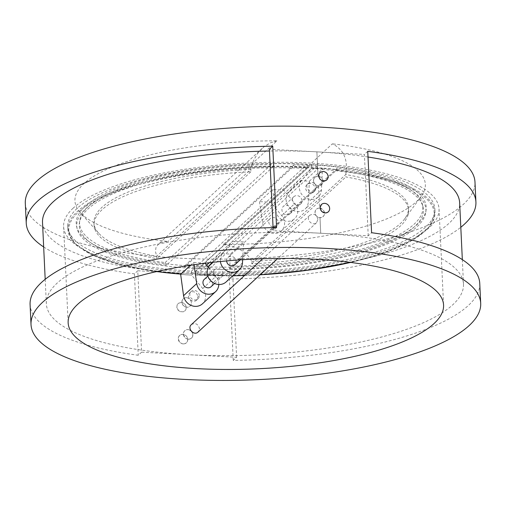 <?xml version="1.0" encoding="UTF-8"?>
<svg xmlns="http://www.w3.org/2000/svg" width="506" height="506" viewBox="0 0 506 506"><rect width="100%" height="100%" fill="white"/><g stroke="black" fill="none" stroke-linecap="round" stroke-linejoin="round"><path stroke-width="0.38" stroke-dasharray="2.53 1.9" d="M156.721 271.57A182.913 53.408 -2.7 0 1 85.229 206.783A182.913 53.408 -2.7 0 1 307.18 168.454L307.408 167.41A183.748 53.649 177.3 0 0 67.93 229.629A183.748 53.649 177.3 0 0 180.534 273.569L180.617 274.151M180.908 274.132L180.534 273.569M190.515 265.264L193.646 262.374L205.012 263.253M259.451 201.622L262.538 222.798A11.695 10.563 -132.7 0 0 270.09 232.52A11.695 10.563 -132.7 0 0 281.444 230.875A11.695 10.563 -132.7 0 0 281.722 215.626L270.596 202.229L259.451 201.622L272.614 189.472L283.752 190.079L191.629 275.125L202.748 288.528A11.695 10.563 -132.7 0 1 202.476 303.777M307.18 168.454L283.752 190.079L294.884 203.475A11.695 10.563 -132.7 0 1 294.606 218.725A11.695 10.563 -132.7 0 1 283.252 220.369A11.695 10.563 -132.7 0 1 275.7 210.648L272.614 189.472M322.543 169.023L311.405 168.422L301.487 180.68A11.695 10.563 47.3 0 0 303.145 195.974A11.695 10.563 47.3 0 0 318.299 196.853A11.695 10.563 47.3 0 0 321.449 189.971L322.417 168.441L311.392 168.289L298.243 180.572L288.325 192.83A11.695 10.563 47.3 0 0 289.982 208.124A11.695 10.563 47.3 0 0 305.137 209.003A11.695 10.563 47.3 0 0 308.287 202.122L309.381 181.173L298.243 180.572L232.431 241.324L222.513 253.582A11.695 10.563 47.3 0 0 220.395 261.526M309.381 181.173L322.12 169.421L322.417 168.441M195.398 271.349L198.225 268.737A174.766 51.03 177.3 0 1 194.266 268.522L191.439 271.134A183.748 53.649 -2.7 0 1 67.785 226.441A183.748 53.649 -2.7 0 1 307.256 164.222L304.422 166.835A174.766 51.03 177.3 0 0 85.653 208.814A174.766 51.03 177.3 0 0 77.133 228.75A174.766 51.03 177.3 0 0 194.266 268.522L304.422 166.835A174.766 51.03 177.3 0 1 308.382 167.05L307.591 167.777A172.261 50.296 177.3 0 0 303.638 167.562A172.261 50.296 177.3 0 0 292.784 167.132L184.526 267.067A172.261 50.296 177.3 0 0 195.057 267.794A172.261 50.296 177.3 0 0 199.016 268.009L198.225 268.737A174.766 51.03 177.3 0 0 425.774 212.305A174.766 51.03 177.3 0 0 308.382 167.05L311.215 164.431A183.748 53.649 -2.7 0 1 434.869 209.13A183.748 53.649 -2.7 0 1 195.398 271.349L195.544 274.543A183.748 53.649 177.3 0 0 435.021 212.318A183.748 53.649 177.3 0 0 322.423 168.384M311.215 164.431L311.392 168.289M232.817 275.764A182.913 53.408 -2.7 0 1 195.847 275.093L195.544 274.543L195.847 275.093L206.6 265.169M209.231 262.74L232.431 241.324L243.576 241.925L230.413 254.075L219.275 253.474L212.039 262.418M184.526 267.067L185.892 264.651A171.819 50.17 177.3 0 0 208.485 265.871L209.863 268.439A172.261 50.296 177.3 0 1 199.016 268.009L307.591 167.777A172.261 50.296 177.3 0 1 318.122 168.504L316.535 166.132A171.819 50.17 177.3 0 0 293.942 164.905L292.784 167.132M310.595 193.052A5.009 4.529 -132.7 0 1 306.029 189.769A5.009 4.529 -132.7 0 1 306.971 184.576A5.009 4.529 -132.7 0 1 312.057 183.975A5.009 4.529 -132.7 0 1 315.118 188.517A5.009 4.529 -132.7 0 1 313.764 191.945A5.009 4.529 -132.7 0 1 310.595 193.052M316.414 187.321C315.048 182.622 312.335 181.306 308.274 183.374C303.745 187.125 311.007 194.899 315.074 190.737L316.414 187.321L315.118 188.517M181.287 302.424L178.39 303.296L177.125 304.947L176.841 307.509L178.631 310.703L180.104 311.62L183.273 311.822L185.095 310.709L185.93 309.444L186.278 307.452C185.854 304.536 184.19 302.86 181.287 302.424L178.384 303.303L177.113 304.96L176.822 307.521L178.011 310.089L180.104 311.626L183.273 311.822L185.088 310.722L185.917 309.457L186.265 307.471C185.841 304.549 184.184 302.866 181.287 302.424M320.02 172.533L321.563 171.648L323.17 171.445C326.066 171.888 327.717 173.577 328.128 176.505L327.945 178.049L326.794 179.915M186.417 297.686A5.009 4.529 -132.7 0 1 191.394 302.733A5.009 4.529 -132.7 0 1 190.041 306.155A5.009 4.529 -132.7 0 1 186.872 307.262L188.409 307.079L190.231 305.972L191.066 304.707L191.413 302.714C190.99 299.799 189.326 298.123 186.417 297.686L184.886 297.863L183.254 298.78L182.261 300.203L181.913 302.126L183.159 305.339L185.24 306.883L186.872 307.262A5.009 4.529 -132.7 0 1 182.305 303.986A5.009 4.529 -132.7 0 1 183.248 298.793A5.009 4.529 -132.7 0 1 186.417 297.686M323.011 181.23A5.009 4.529 47.3 0 0 318.04 176.183C320.93 176.632 322.581 178.321 322.992 181.249L322.809 182.792L321.652 184.658A5.009 4.529 47.3 0 0 323.011 181.23L322.992 181.249M320.171 208.181L323.005 209.743L323.966 211.116L324.491 213.728L324.112 215.252L322.992 216.726L319.994 217.675A5.009 4.529 47.3 0 0 323.17 216.568A5.009 4.529 47.3 0 0 324.106 211.375A5.009 4.529 47.3 0 0 319.545 208.099L318.489 185.759A5.009 4.529 47.3 0 0 321.664 184.652L318.944 185.759L316.927 185.417L315.478 184.57L314.036 182.774L313.499 180.8L313.891 178.637L315.023 177.151L318.04 176.183A5.009 4.529 47.3 0 0 314.865 177.29A5.009 4.529 47.3 0 0 313.922 182.483A5.009 4.529 47.3 0 0 318.489 185.759L319.545 208.099L320.153 208.175M199.294 295.441A5.009 4.529 47.3 0 0 196.233 290.899A5.009 4.529 47.3 0 0 191.141 291.5A5.009 4.529 47.3 0 0 190.205 296.693A5.009 4.529 47.3 0 0 194.766 299.969A5.009 4.529 47.3 0 0 197.941 298.863A5.009 4.529 47.3 0 0 199.294 295.441L197.998 296.636L196.638 300.071C192.501 304.296 185.379 296.389 189.839 292.708C193.874 290.659 196.6 291.968 197.998 296.636M226.644 260.938A5.009 4.529 -132.7 0 1 227.997 257.478A5.009 4.529 -132.7 0 1 233.089 256.877A5.009 4.529 -132.7 0 1 236.144 261.419A5.009 4.529 -132.7 0 1 234.803 264.84M273.74 227.067A5.009 4.529 47.3 0 0 276.915 225.967A5.009 4.529 47.3 0 0 278.262 222.539A5.009 4.529 47.3 0 0 275.207 217.997A5.009 4.529 47.3 0 0 270.115 218.598A5.009 4.529 47.3 0 0 269.173 223.791A5.009 4.529 47.3 0 0 273.74 227.067M301.955 200.667A5.009 4.529 47.3 0 0 298.894 196.126A5.009 4.529 47.3 0 0 293.809 196.726A5.009 4.529 47.3 0 0 292.866 201.919A5.009 4.529 47.3 0 0 297.433 205.202A5.009 4.529 47.3 0 0 300.602 204.095A5.009 4.529 47.3 0 0 301.955 200.667L291.424 210.388A5.009 4.529 -132.7 0 1 290.077 213.817A5.009 4.529 -132.7 0 1 286.902 214.917A5.009 4.529 -132.7 0 1 282.335 211.641A5.009 4.529 -132.7 0 1 283.278 206.448A5.009 4.529 -132.7 0 1 288.369 205.847A5.009 4.529 -132.7 0 1 291.424 210.388M222.982 273.569A5.009 4.529 47.3 0 0 219.927 269.028A5.009 4.529 47.3 0 0 214.835 269.628A5.009 4.529 47.3 0 0 213.893 274.821A5.009 4.529 47.3 0 0 218.459 278.098A5.009 4.529 47.3 0 0 221.634 276.997A5.009 4.529 47.3 0 0 222.982 273.569L212.457 283.29A5.009 4.529 -132.7 0 1 211.11 286.712M204.304 279.35A5.009 4.529 -132.7 0 1 209.395 278.749A5.009 4.529 -132.7 0 1 212.457 283.29M317.92 219.243C316.554 214.538 313.84 213.222 309.78 215.29C305.251 219.041 312.512 226.821 316.579 222.653L317.92 219.243M191.344 324.624C195.386 322.575 198.105 323.884 199.503 328.552L198.137 331.987M188.377 339.178A5.009 4.529 -132.7 0 1 183.811 335.902A5.009 4.529 -132.7 0 1 184.753 330.709A5.009 4.529 -132.7 0 1 187.922 329.602L186.391 329.779L184.595 330.861L183.767 332.119L183.476 334.681L185.272 337.882L186.746 338.799L189.914 339.001L191.559 338.065L192.565 336.629L192.862 334.061L191.047 330.886L187.922 329.602A5.009 4.529 -132.7 0 1 192.489 332.878A5.009 4.529 -132.7 0 1 191.546 338.071A5.009 4.529 -132.7 0 1 188.377 339.178M319.545 208.099A5.009 4.529 47.3 0 0 316.37 209.206A5.009 4.529 47.3 0 0 315.428 214.399A5.009 4.529 47.3 0 0 319.994 217.675L318.432 217.333L316.509 216.049L315.542 214.689L315.004 212.716L315.396 210.553L316.364 209.212L317.932 208.301L319.545 208.099M321.531 204.443L323.068 203.564L324.675 203.361C327.572 203.81 329.223 205.493 329.634 208.421L329.45 209.971L328.286 211.843M183.242 343.916L184.779 343.738L186.6 342.632L187.435 341.36L187.783 339.368C187.359 336.452 185.696 334.776 182.792 334.339L181.256 334.517L179.624 335.44L178.631 336.863L178.283 338.786L179.529 341.993L181.61 343.542L183.242 343.916A5.009 4.529 47.3 0 0 186.417 342.809A5.009 4.529 47.3 0 0 187.353 337.616A5.009 4.529 47.3 0 0 182.792 334.339A5.009 4.529 47.3 0 0 179.617 335.446A5.009 4.529 47.3 0 0 178.675 340.639A5.009 4.529 47.3 0 0 183.242 343.916M226.163 281.905A11.695 10.563 47.3 0 0 229.313 275.024L230.413 254.075M242.64 259.717L243.576 241.925M208.339 267.263L215.91 276.377A11.695 10.563 -132.7 0 1 218.794 284.486M180.484 274.524L191.629 275.125A183.748 53.649 -2.7 0 1 180.648 274.372M193.988 264.746L193.646 262.374M223.342 244.468C238.193 246.922 247.643 252.564 251.678 261.387L251.792 263.778A157.436 45.97 177.3 0 0 408.589 210.369A157.436 45.97 177.3 0 0 345.87 176.936L345.756 174.538C348.21 159.719 343.745 149.485 332.36 143.831L223.342 244.468A175.392 51.214 177.3 0 0 421.188 196.391A175.392 51.214 177.3 0 0 332.36 143.831M251.792 263.778L345.87 176.936M209.863 268.439L318.122 168.504M229.737 268.667A172.261 50.296 177.3 0 0 423.022 206.979A172.261 50.296 177.3 0 0 336.256 170.332L229.737 268.667L231.229 266.131A171.819 50.17 177.3 0 0 422.466 204.614A171.819 50.17 177.3 0 0 337.281 168.226L336.256 170.332M276.934 140.832L270.337 142.844L264.17 146.689L259.262 151.465L257.174 154.153L253.386 160.807L250.919 168.466L250.862 171.787A157.436 45.97 177.3 0 0 94.065 225.202A157.436 45.97 177.3 0 0 156.778 258.636L156.67 256.245L155.506 251.691L155.892 247.921L156.48 246.542L158.656 244.025L162.54 242.134L167.922 241.463A175.392 51.214 177.3 0 1 80.207 212.469A175.392 51.214 177.3 0 1 276.934 140.832L167.922 241.463M250.862 171.787L156.778 258.636M272.917 166.904A172.261 50.296 177.3 0 0 79.379 223.184A172.261 50.296 177.3 0 0 166.392 265.239L272.917 166.904L271.197 164.652A171.819 50.17 177.3 0 0 79.701 220.774A171.819 50.17 177.3 0 0 165.146 262.551L166.392 265.239M307.256 164.222L307.408 167.41M191.439 271.134L191.629 275.125M368.014 157.018A208.801 60.967 177.3 0 0 316.889 151.844L318.04 176.183L316.889 151.844L269.388 149.276M273.082 227.63L273.221 230.666L368.235 235.809L371.587 232.716M319.994 217.675L320.728 233.234A208.801 60.967 177.3 0 0 46.35 303.821A208.801 60.967 177.3 0 0 189.111 354.738A208.801 60.967 177.3 0 0 463.49 284.151A208.801 60.967 177.3 0 0 320.728 233.234L319.994 217.675M42.51 222.431A208.801 60.967 177.3 0 0 185.272 273.348A208.801 60.967 177.3 0 0 459.65 202.761M276.573 227.567L273.221 230.666M368.235 235.809L364.396 154.419L316.889 151.844A208.801 60.967 177.3 0 0 269.47 151.016M367.748 151.326L364.396 154.419M25.3 203.254A225.088 65.723 177.3 0 0 253.234 258.3A225.088 65.723 177.3 0 0 474.982 182.046M43.668 246.953A225.088 65.723 177.3 0 0 134.413 273.873L137.765 270.78L141.604 352.163L236.612 357.312L233.26 360.405A225.088 65.723 177.3 0 0 479.758 283.385M141.604 352.163L138.252 355.263A225.088 65.723 177.3 0 1 30.082 304.593M137.765 270.78L232.779 275.922L229.427 279.015A225.088 65.723 177.3 0 0 460.808 227.283M251.678 261.387A157.436 45.97 177.3 0 0 404.749 218.75A157.436 45.97 177.3 0 0 408.475 207.972A157.436 45.97 177.3 0 0 345.756 174.538L251.678 261.387M165.146 262.551L271.197 164.652M293.942 164.905L185.892 264.651M208.485 265.871L316.535 166.132M231.229 266.131L337.281 168.226M236.612 357.312L232.779 275.922M233.26 360.405L229.427 279.015M134.413 273.873L138.252 355.263M250.748 169.396A157.436 45.97 177.3 0 0 93.952 222.804A157.436 45.97 177.3 0 0 98.676 233.184A157.436 45.97 177.3 0 0 156.67 256.245L250.748 169.396M73.18 208.137A187.922 54.869 177.3 0 0 63.611 226.637A187.922 54.869 177.3 0 0 253.911 272.595A187.922 54.869 177.3 0 0 439.037 208.934A187.922 54.869 177.3 0 0 280.046 162.268A187.922 54.869 177.3 0 0 73.18 208.137M85.122 206.397A175.209 51.157 177.3 0 0 76.583 226.384A175.209 51.157 177.3 0 0 253.62 266.491A175.209 51.157 177.3 0 0 426.103 209.901A175.209 51.157 177.3 0 0 282.639 163.659A175.209 51.157 177.3 0 0 85.122 206.397M322.12 169.421A182.913 53.408 -2.7 0 1 433.528 209.218A182.913 53.408 -2.7 0 1 350.569 262.424M260.084 274.809A182.913 53.408 -2.7 0 1 244.562 275.498M278.262 222.539L236.144 261.419M222.513 253.582L213.077 262.298M242.475 262.873L229.313 275.024M301.487 180.68L288.325 192.83M321.449 189.971L308.287 202.122M281.722 215.626L294.884 203.475M262.538 222.798L275.7 210.648M202.748 288.528L215.91 276.377M67.785 226.441L67.93 229.629L74.591 243.228L92.471 255.1L120.371 264.733L156.582 271.602M434.869 209.13L435.021 212.318L429.67 226.486L412.985 239.983L386.116 252.203L350.715 262.443M195.765 275.131L232.779 275.802M244.518 275.536L260.04 274.847M306.965 184.582L308.274 183.374M313.764 191.945L315.074 190.737M191.141 291.5L189.839 292.708M196.638 300.071L197.941 298.863M227.997 257.478L270.115 218.598M240.173 259.875L276.915 225.967M293.803 196.733L283.278 206.448M290.077 213.817L300.602 204.095M214.835 269.628L207.821 276.105M214.62 283.468L221.634 276.997M309.78 215.29L262.703 258.749M316.579 222.653L277.813 258.44M318.299 196.853L305.137 209.003M281.444 230.875L294.606 218.725M422.466 204.614L423.022 206.979M79.701 220.774L79.379 223.184M462.332 259.635L463.49 284.151M45.192 279.306L46.35 303.821M408.475 207.972L408.589 210.369M404.749 218.75L421.188 196.391M93.952 222.804L94.065 225.202M262.291 148.302L158.068 244.518M98.676 233.184L80.207 212.469M63.611 226.637L68.146 322.79M439.037 208.934L443.572 305.08M425.774 212.305L426.103 209.901M77.133 228.75L76.583 226.384"/><path stroke-width="0.76" d="M180.534 273.569L180.819 274.163L156.582 271.602M156.721 271.57A182.913 53.408 -2.7 0 0 180.908 274.132L190.515 265.264M206.6 265.169L209.231 262.74M323.17 171.445C326.066 171.888 327.73 173.571 328.147 176.493L327.799 178.479L326.971 179.744L325.162 180.844L322.056 180.674L320.14 179.396L318.736 176.796L319.02 173.893L320.266 172.325L323.17 171.445M326.762 179.946L325.598 180.686L323.543 181.015L321.987 180.648L319.9 179.111L318.641 175.911L318.995 173.982L320.001 172.552M234.803 264.84A5.009 4.529 -132.7 0 1 234.797 264.847A5.009 4.529 -132.7 0 1 231.621 265.947A5.009 4.529 -132.7 0 1 226.644 260.938M214.62 283.468L211.103 286.712A5.009 4.529 -132.7 0 1 211.103 286.712A5.009 4.529 -132.7 0 1 207.928 287.819A5.009 4.529 -132.7 0 1 203.368 284.543A5.009 4.529 -132.7 0 1 204.304 279.35L207.821 276.105M277.813 258.44L198.137 331.987C194.007 336.212 186.885 328.305 191.344 324.624L262.703 258.749M328.286 211.843L327.104 212.602L325.13 212.937A5.009 4.529 -132.7 0 1 320.564 209.661A5.009 4.529 -132.7 0 1 321.506 204.468A5.009 4.529 -132.7 0 1 324.675 203.361A5.009 4.529 -132.7 0 1 329.242 206.638A5.009 4.529 -132.7 0 1 328.299 211.831A5.009 4.529 -132.7 0 1 325.13 212.937L322.12 211.748L320.677 209.952L320.14 207.346L321.531 204.443M212.039 262.418L209.351 265.732A11.695 10.563 47.3 0 0 211.008 281.026A11.695 10.563 47.3 0 0 226.163 281.905L239.325 269.755A11.695 10.563 47.3 0 0 242.475 262.873L242.64 259.717M220.395 261.526A11.695 10.563 47.3 0 0 227.902 271.368A11.695 10.563 47.3 0 0 239.325 269.755M218.794 284.486A11.695 10.563 -132.7 0 1 215.638 291.627A11.695 10.563 -132.7 0 1 204.279 293.271A11.695 10.563 -132.7 0 1 196.726 283.55L193.988 264.746M215.638 291.627L202.476 303.777A11.695 10.563 -132.7 0 1 191.116 305.422A11.695 10.563 -132.7 0 1 183.564 295.7L180.617 274.151M205.012 263.253L208.339 267.263M31.018 324.536A225.088 65.723 177.3 0 0 139.194 375.212A225.088 65.723 177.3 0 0 367.501 366.23A225.088 65.723 177.3 0 0 480.7 303.334A225.088 65.723 177.3 0 0 290.267 247.434A225.088 65.723 177.3 0 0 42.485 302.379A225.088 65.723 177.3 0 0 31.018 324.536L30.082 304.593A225.088 65.723 177.3 0 1 41.543 282.43A225.088 65.723 177.3 0 1 276.573 227.567L272.74 146.177L269.388 149.276L273.082 227.63M462.332 259.635L459.65 202.761A208.801 60.967 177.3 0 0 368.014 157.018M480.7 303.334L479.758 283.385A225.088 65.723 177.3 0 0 371.587 232.716L367.748 151.326A225.088 65.723 177.3 0 1 475.918 201.995A225.088 65.723 177.3 0 1 460.808 227.283M475.918 201.995L474.982 182.046A225.088 65.723 177.3 0 0 284.543 126.152A225.088 65.723 177.3 0 0 36.761 181.097A225.088 65.723 177.3 0 0 25.3 203.254L26.242 223.203A225.088 65.723 177.3 0 0 43.668 246.953M269.47 151.016A208.801 60.967 177.3 0 0 42.51 222.431L45.192 279.306M77.715 304.289A187.922 54.869 177.3 0 0 68.146 322.79A187.922 54.869 177.3 0 0 258.446 368.747A187.922 54.869 177.3 0 0 443.572 305.08A187.922 54.869 177.3 0 0 284.581 258.414A187.922 54.869 177.3 0 0 77.715 304.289M272.74 146.177A225.088 65.723 177.3 0 0 37.703 201.046A225.088 65.723 177.3 0 0 26.242 223.203M350.569 262.424A182.913 53.408 -2.7 0 1 260.084 274.809M244.562 275.498A182.913 53.408 -2.7 0 1 232.817 275.764M213.077 262.298L209.351 265.732M183.564 295.7L196.726 283.55M232.779 275.802L244.518 275.536M260.04 274.847L307.294 270.318L350.715 262.443M234.797 264.847L240.173 259.875"/></g></svg>
